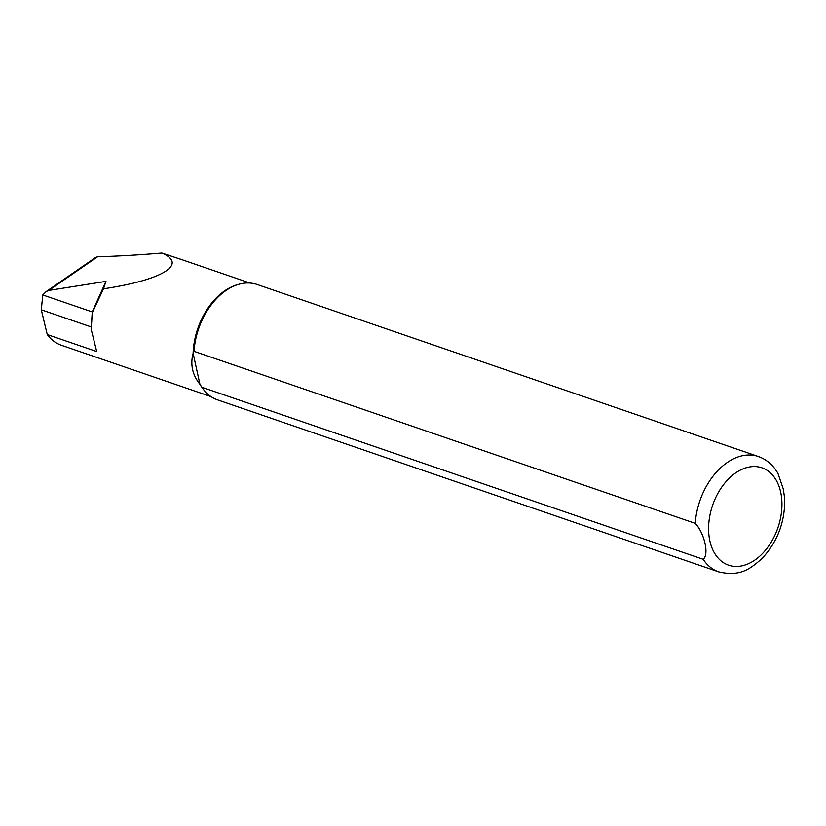 <?xml version="1.0" encoding="UTF-8"?>
<svg xmlns="http://www.w3.org/2000/svg" width="826" height="826" viewBox="0 0 826 826"><rect width="100%" height="100%" fill="white"/><g stroke="black" fill="none" stroke-linecap="round" stroke-linejoin="round"><path stroke-width="1.24" d="M211.002 396.614L61.423 345.278A60.04 40.288 -71.1 0 1 47.247 334.561L41.3 309.802L91.294 326.962L91.211 329.46L96.704 351.535L47.247 334.561M718.765 571.902L217.506 399.856A60.99 40.928 -71.1 0 1 203.02 388.86L202.122 387.642A60.04 40.288 -71.1 0 1 199.933 384.307C192.396 374.859 190.125 364.524 193.119 353.301A60.04 40.288 -71.1 0 1 237.465 284.671L238.921 284.258A60.99 40.928 -71.1 0 1 257.103 284.474L758.361 456.52C766.776 459.566 773.312 465.234 777.989 473.535L783.255 488.92L784.7 498.584C785.082 522.032 777.411 542.114 761.696 558.841C750.4 568.525 740.953 576.951 718.765 571.902A60.99 40.928 -71.1 0 1 703.174 559.305L201.916 387.27L199.933 384.307L193.119 353.301L194.007 351.318A60.99 40.928 -71.1 0 1 238.921 284.258M103.487 288.811L105.955 281.387L48.775 290.422L46.184 291.557L42.776 294.954L92.244 311.929L92.285 312.786L103.487 288.811C162.536 280.004 188.204 264.268 161.865 253.045L181.875 259.663M92.285 312.786L91.211 329.46M46.184 291.557L95.733 257.392L97.582 256.772C118.232 256.174 139.656 254.935 161.865 253.045M203.02 388.86A60.99 40.928 -71.1 0 1 201.916 387.27M194.007 351.318L695.265 523.364C704.65 533.41 709.286 554.835 703.174 559.305M42.776 294.954L41.3 309.802M105.955 281.387L92.244 311.929L91.294 326.962M695.265 523.364A60.99 40.928 -71.1 0 1 758.361 456.52M780.663 492.089A51.46 34.527 -71.1 0 1 735.842 566.45A51.46 34.527 -71.1 0 1 719.25 490.974A51.46 34.527 -71.1 0 1 780.663 492.089M48.775 290.422L97.582 256.772M249.979 283.039L179.056 258.693"/></g></svg>
